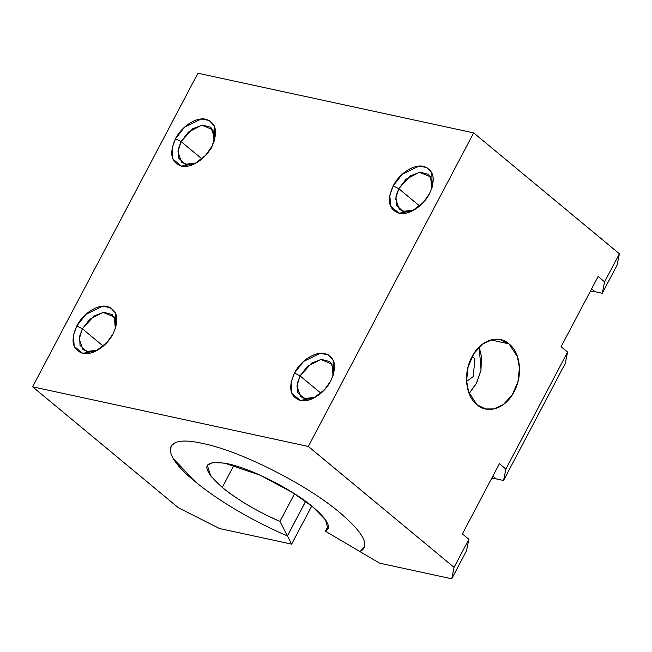 <?xml version="1.0" encoding="UTF-8"?>
<svg xmlns="http://www.w3.org/2000/svg" width="652" height="652" viewBox="0 0 652 652"><rect width="100%" height="100%" fill="white"/><g stroke="black" fill="none" stroke-linecap="round" stroke-linejoin="round"><path stroke-width="0.98" d="M197.931 73.22L473.662 132.878L619.4 253.783L617.061 265.193L619.4 253.783L604.591 281.868L602.261 293.278L617.061 265.193L602.261 293.278L604.591 281.868L619.4 253.783L473.662 132.878L197.931 73.22L32.6 386.807L197.931 73.22M360.002 551.625L379.619 563.173L451.73 578.78L454.069 567.37L308.331 446.457L32.6 386.807L178.338 507.712L219.537 528.544L291.648 544.143L287.434 535.92L305.666 501.355L287.434 535.92L291.648 544.143L311.737 506.033L291.648 544.143L219.537 528.544L178.338 507.712L32.6 386.807L308.331 446.457L473.662 132.878L308.331 446.457L454.069 567.37L451.73 578.78L466.539 550.696L468.869 539.285L454.069 567.37L468.869 539.285L462.398 533.915L499.408 463.702L505.887 469.081L503.548 480.491L565.243 363.482L567.582 352.072L505.887 469.081L567.582 352.072L561.103 346.701L598.12 276.497L604.591 281.868L598.12 276.497L561.103 346.701L567.582 352.072L565.243 363.482L503.548 480.491L505.887 469.081L499.408 463.702L462.398 533.915L468.869 539.285L466.539 550.696L451.73 578.78L379.619 563.173L360.01 551.616C370.393 545.936 363.783 533.043 340.181 512.937C306.872 484.493 240.449 450.923 202.853 443.499C162.894 434.142 159.169 452.545 195.062 481.535C217.499 500.312 254.068 521.844 287.393 535.895C254.084 521.853 217.507 500.328 195.062 481.535L173.024 458.274M115.274 328.893L115.746 321.232L112.152 314.5L103.701 312.284L93.969 316L82.372 328.795L76.797 325.976L73.44 335.307L74.206 346.318L82.69 353.319L96.088 350.906L106.977 342.471L113.081 333.824C106.806 346.383 92.095 355.821 82.6 353.302C72.25 349.578 70.318 340.466 76.797 325.976C83.073 313.408 97.776 303.979 107.278 306.497C117.621 310.222 119.56 319.325 113.081 333.824L115.795 327.149L115.42 312.919L110.457 307.646L102.454 306.253L85.852 314.386L76.797 325.976L82.372 328.795L103.236 346.106L82.372 328.795L89.65 319.366L103.032 312.373L114.247 316.962L115.363 328.526M332.96 375.992L333.425 368.331L329.83 361.599L321.379 359.382L311.648 363.099L300.05 375.894L294.476 373.074L291.126 382.398L291.884 393.417L300.376 400.418L313.767 398.005L324.663 389.57L330.76 380.923C324.484 393.482 309.781 402.912 300.279 400.401C289.928 396.677 287.997 387.565 294.476 373.074C300.751 360.507 315.462 351.078 324.957 353.596C335.307 357.312 337.239 366.424 330.76 380.923L333.482 374.248L333.099 360.018L328.135 354.745L320.132 353.343L303.53 361.485L294.476 373.074L300.05 375.894L320.914 393.197L300.05 375.894L307.328 366.465L320.711 359.472L331.925 364.06L333.05 375.625M211.468 148.159L214.589 138.004L210.857 127.287L202.405 125.078L192.674 128.786L181.077 141.582L175.502 138.762L172.144 148.094L172.91 159.104L181.395 166.105L194.793 163.693L205.69 155.266L211.786 146.61C205.51 159.169 190.8 168.607 181.305 166.089C170.954 162.364 169.023 153.261 175.502 138.762C181.778 126.203 196.48 116.765 205.983 119.283C216.334 123.008 218.265 132.111 211.786 146.61L214.5 139.935L214.125 125.706L209.162 120.433L201.158 119.039L184.557 127.173L175.502 138.762L181.077 141.582L201.941 158.892L181.077 141.582L188.355 132.152L201.737 125.16L212.951 129.748L214.068 141.313M431.665 188.778L432.137 181.117L428.535 174.386L420.092 172.169L410.361 175.885L398.763 188.681L393.189 185.861L389.831 195.184L390.589 206.203L399.081 213.204L412.471 210.792L423.368 202.356L429.464 193.709C423.189 206.268 408.486 215.706 398.983 213.188C388.641 209.463 386.701 200.351 393.189 185.861C399.456 173.293 414.167 163.864 423.661 166.382C434.012 170.107 435.943 179.21 429.464 193.709L432.186 187.034L431.811 172.804L426.84 167.531L418.837 166.13L402.235 174.271L393.189 185.861L398.763 188.681L419.627 205.983L398.763 188.681L406.033 179.251L419.415 172.258L430.63 176.847L431.754 188.412M476.971 404.729C465.455 395.927 463.001 372.814 471.958 356.84C480.141 340.295 498.087 333.987 509.049 343.881C520.573 352.675 523.026 375.788 514.061 391.77C505.887 408.307 487.932 414.623 476.971 404.729L485.52 408.951L493.751 408.943L503.271 404.607L512.154 395.039L517.941 381.713L519.44 367.972L517.427 356.677L509.049 343.881L490.98 339.969L509.049 343.881L500.508 339.659L492.276 339.659L482.757 344.003L473.874 353.563L468.087 366.897L466.579 380.638L468.601 391.933L476.971 404.729M491.649 478.429L496.294 478.918L492.879 476.09L496.294 478.918L503.548 480.491L496.294 478.918M590.353 291.216L594.999 291.705L591.584 288.877L594.999 291.705L602.261 293.278L594.999 291.705M360.018 551.608L325.372 531.217L328.29 525.683L325.372 531.217L360.018 551.608L364.794 546.352L364.615 542.244M469.171 393.49L476.335 383.604L480.948 370.662L481.51 356.978L479.228 346.978M479.163 347.043L481.029 369.749L476.734 382.822L469.13 393.4M466.62 381.355L473.23 376.587L474.941 358.763L472.162 356.457L474.941 358.763L473.23 376.587L466.62 381.355M287.393 535.895L279.961 521.388L294.533 493.76L279.961 521.388L287.393 535.895L305.617 501.331L287.434 535.92M175.258 442.61L171.525 445.626L170.359 449.318M279.961 521.388C257.344 511.551 238.11 500.223 222.275 487.419C200.197 467.517 201.818 459.587 227.14 463.645C250.629 468.283 292.153 489.269 312.976 507.044C327.72 519.603 331.852 527.664 325.372 531.217L327.923 529.025L325.601 519.978L312.976 507.044L293.147 492.888L260.246 475.243L224.484 463.116L212.723 462.472L207.328 465.438L210.767 476.017L222.275 487.419L233.905 465.357L222.275 487.419C235.445 498.617 260.058 513.116 279.961 521.388M413.743 210.115L402.912 211.387L396.408 205.258L395.992 196.26L398.763 188.681L395.634 198.827L399.374 209.545L405.886 211.835L413.816 210.083M196.065 163.016L185.225 164.288L178.73 158.159L178.314 149.161L181.077 141.582L177.955 151.729L181.688 162.446L188.2 164.736L196.138 162.984M315.038 397.329L304.207 398.6L297.703 392.471L297.288 383.474L300.05 375.894L296.929 386.041L300.662 396.758L307.173 399.048L315.112 397.296M97.36 350.23L86.52 351.501L80.025 345.373L79.609 336.375L82.372 328.795L79.251 338.942L82.983 349.659L89.495 351.95L97.433 350.197M115.363 328.649L115.795 327.149M333.042 375.748L333.482 374.248M214.068 141.435L214.5 139.935M431.754 188.534L432.186 187.034M485.52 408.951L483.629 408.543M327.923 529.025L328.192 528.519M498.495 339.219L500.508 339.659M412.471 210.792L413.262 210.392M194.793 163.693L195.584 163.293M313.767 398.005L314.557 397.606M96.088 350.906L96.879 350.507"/></g></svg>
